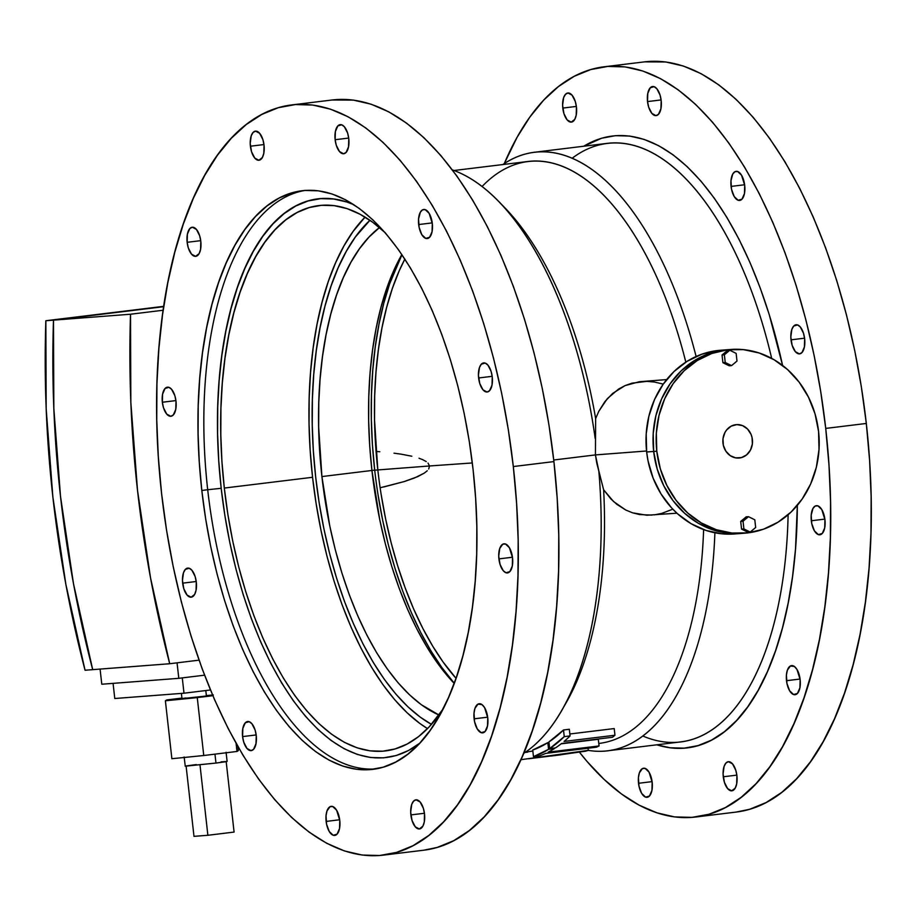 <?xml version="1.0" encoding="UTF-8"?>
<svg xmlns="http://www.w3.org/2000/svg" width="917" height="917" viewBox="0 0 917 917"><rect width="100%" height="100%" fill="white"/><g stroke="black" fill="none" stroke-linecap="round" stroke-linejoin="round"><path stroke-width="1.38" d="M656.801 744.81A308.215 143.74 -97 0 0 797.343 505.347L795.52 548.928L792.54 576.564L788.196 602.893L782.522 627.675L775.564 650.669L767.403 671.657L758.107 690.421L747.768 706.801L736.477 720.624L724.361 731.766L711.523 740.111L698.101 745.59L684.208 748.146L669.983 747.756L656.801 744.81M607.547 750.817A301.51 140.622 83 0 1 588.29 750.37A301.51 140.622 -97 0 0 714.893 532.777A301.51 140.622 83 0 1 607.547 750.817L680.506 741.922A301.51 140.622 -97 0 0 788.116 514.735A301.51 140.622 83 0 1 642.76 735.973M734.689 533.958L721.839 533.82L706.079 530.462L691.143 523.71L677.606 513.818L671.531 507.812L661.042 493.965L653.11 478.135L648.044 460.907L646.657 451.989L653.672 451.451L646.657 451.989A92.124 81.475 85.6 0 0 734.597 533.969L741.612 533.43A92.124 81.475 -94.4 0 1 653.672 451.451A92.124 81.475 -94.4 0 1 727.513 349.709A92.124 81.475 85.6 0 0 653.672 451.451L657.225 469.114L663.759 485.723L673.009 500.636L684.621 513.279L698.158 523.171L713.094 529.923L728.855 533.281L741.704 533.419L728.855 533.281L713.094 529.923L698.158 523.171L684.621 513.279L673.009 500.636L663.759 485.723L657.225 469.114L655.059 460.368L653.672 451.451L656.79 451.21A92.124 81.475 -94.4 0 1 730.631 349.469A92.124 81.475 -94.4 0 1 818.572 431.46A92.124 81.475 -94.4 0 1 744.73 533.19A92.124 81.475 -94.4 0 1 656.79 451.21L653.672 451.451A92.124 81.475 85.6 0 0 741.612 533.43L744.73 533.19M651.987 515.102L639.562 514.552L632.455 512.786L625.749 510.012L613.576 501.565L603.627 489.781L598.812 470.902A301.51 140.622 83 0 1 561.525 710.79A301.51 140.622 83 0 1 523.618 753.419A301.51 140.622 -97 0 0 598.812 470.902L595.431 454.912L646.542 450.992L595.431 454.912L596.749 463.028L603.627 489.781L610.871 498.917L616.832 504.339L625.749 510.012L632.455 512.786L646.84 515.251L676.918 513.199M242.592 736.592A14.661 6.832 83 0 1 247.636 721.519A14.661 6.832 83 0 1 256.244 735.549L255.098 730.012L251.854 723.673L249.149 721.679L245.297 722.814L242.833 728.419L242.592 736.592L243.739 742.128L246.982 748.467L251.052 750.633L253.539 749.327L255.992 743.721L256.244 735.549A14.661 6.832 83 0 1 251.189 750.622A14.661 6.832 83 0 1 242.592 736.592L256.164 734.941L242.592 736.592M638.53 783.29A14.661 6.832 83 0 1 643.574 768.217A14.661 6.832 83 0 1 652.17 782.235L649.018 772.091L645.075 768.377L642.416 768.584L639.367 772.836L638.427 777.673L638.977 786.121L641.682 793.434L645.625 797.148L649.465 796.013L651.93 790.42L652.17 782.235A14.661 6.832 83 0 1 647.127 797.309A14.661 6.832 83 0 1 638.53 783.29L652.102 781.628L638.53 783.29M326.131 821.426A14.661 6.832 83 0 1 331.175 806.352A14.661 6.832 83 0 1 339.771 820.371L336.619 810.227L332.676 806.513L330.017 806.719L326.968 810.972L326.028 815.809L326.578 824.257L329.283 831.57L333.226 835.284L337.066 834.149L339.531 828.555L339.771 820.371A14.661 6.832 83 0 1 334.728 835.444A14.661 6.832 83 0 1 326.131 821.426L339.703 819.764L326.131 821.426M723.272 776.779A14.661 6.832 83 0 1 728.316 761.706A14.661 6.832 83 0 1 736.913 775.736L735.766 770.2L732.523 763.861L728.453 761.695L725.966 763.001L724.109 766.337L723.077 773.937L724.419 782.316L727.662 788.654L731.72 790.821L735.239 788.081L736.672 783.92L736.913 775.736A14.661 6.832 83 0 1 731.869 790.809A14.661 6.832 83 0 1 723.272 776.779L736.832 775.129L723.272 776.779M410.873 814.915A14.661 6.832 83 0 1 415.917 799.842A14.661 6.832 83 0 1 424.514 813.872L423.367 808.336L420.124 801.997L416.054 799.83L413.567 801.137L411.71 804.473L410.678 812.072L412.02 820.451L415.263 826.79L419.321 828.957L422.84 826.217L424.273 822.045L424.514 813.872A14.661 6.832 83 0 1 419.47 828.945A14.661 6.832 83 0 1 410.873 814.915L424.433 813.264L410.873 814.915M786.511 680.689A14.661 6.832 83 0 1 791.554 665.616A14.661 6.832 83 0 1 800.151 679.646L796.999 669.502L794.431 666.51L790.397 665.983L787.348 670.235L786.408 675.084L786.958 683.52L789.663 690.833L793.606 694.559L797.446 693.424L799.911 687.819L800.151 679.646A14.661 6.832 83 0 1 795.108 694.719A14.661 6.832 83 0 1 786.511 680.689L800.082 679.038L786.511 680.689M474.112 718.825A14.661 6.832 83 0 1 479.155 703.752A14.661 6.832 83 0 1 487.752 717.782L484.6 707.637L482.033 704.646L477.998 704.118L474.949 708.371L474.009 713.208L474.559 721.656L477.264 728.969L481.207 732.683L485.047 731.56L487.512 725.955L487.752 717.782A14.661 6.832 83 0 1 482.709 732.855A14.661 6.832 83 0 1 474.112 718.825L487.684 717.174L474.112 718.825M811.304 520.764A14.661 6.832 83 0 1 816.348 505.691A14.661 6.832 83 0 1 824.945 519.71L821.792 509.565L817.849 505.852L815.19 506.058L812.978 508.419L811.201 515.148L811.751 523.596L814.456 530.909L818.4 534.622L822.251 533.488L824.704 527.894L824.945 519.71A14.661 6.832 83 0 1 819.901 534.783A14.661 6.832 83 0 1 811.304 520.764L824.876 519.102L811.304 520.764M498.905 558.889A14.661 6.832 83 0 1 503.949 543.827A14.661 6.832 83 0 1 512.546 557.845L509.393 547.701L505.45 543.987L502.791 544.194L499.754 548.446L498.722 556.046L500.052 564.425L503.295 570.775L506.001 572.758L509.852 571.623L512.305 566.03L512.546 557.845A14.661 6.832 83 0 1 507.502 572.919A14.661 6.832 83 0 1 498.905 558.889L512.477 557.238L498.905 558.889M791.016 339.84A14.661 6.832 83 0 1 796.059 324.767A14.661 6.832 83 0 1 804.656 338.797L803.51 333.261L800.266 326.922L797.561 324.927L793.709 326.062L791.852 329.386L790.821 336.986L792.15 345.377L795.406 351.715L799.464 353.882L801.951 352.575L804.415 346.97L804.656 338.797A14.661 6.832 83 0 1 799.613 353.87A14.661 6.832 83 0 1 791.016 339.84L804.576 338.178L791.016 339.84M478.617 377.976A14.661 6.832 83 0 1 483.66 362.903A14.661 6.832 83 0 1 492.257 376.933L491.111 371.396L487.867 365.046L485.162 363.063L481.31 364.198L479.453 367.522L478.422 375.122L479.751 383.512L483.007 389.851L487.065 392.017L489.552 390.711L492.016 385.106L492.257 376.933A14.661 6.832 83 0 1 487.214 391.995A14.661 6.832 83 0 1 478.617 377.976L492.177 376.314L478.617 377.976M731.067 186.415A14.661 6.832 83 0 1 736.11 171.341A14.661 6.832 83 0 1 744.707 185.36L741.555 175.216L737.612 171.502L734.953 171.708L732.74 174.07L730.964 180.798L731.514 189.246L734.219 196.559L738.162 200.273L742.002 199.138L744.466 193.544L744.707 185.36A14.661 6.832 83 0 1 739.664 200.433A14.661 6.832 83 0 1 731.067 186.415L744.638 184.753L731.067 186.415M418.668 224.55A14.661 6.832 83 0 1 423.711 209.477A14.661 6.832 83 0 1 432.308 223.496L429.156 213.352L425.213 209.638L422.554 209.844L420.341 212.205L418.565 218.934L419.115 227.382L421.82 234.695L425.763 238.409L429.603 237.274L432.067 231.68L432.308 223.496A14.661 6.832 83 0 1 427.265 238.569A14.661 6.832 83 0 1 418.668 224.55L432.239 222.888L418.668 224.55M647.528 101.581A14.661 6.832 83 0 1 652.583 86.507A14.661 6.832 83 0 1 661.18 100.538L660.034 95.001L656.79 88.662L654.085 86.668L650.233 87.803L647.78 93.408L647.528 101.581L648.674 107.117L651.918 113.456L655.987 115.622L658.475 114.316L660.928 108.71L661.18 100.538A14.661 6.832 83 0 1 656.125 115.611A14.661 6.832 83 0 1 647.528 101.581L661.1 99.93L647.528 101.581M335.129 139.716A14.661 6.832 83 0 1 340.184 124.643A14.661 6.832 83 0 1 348.781 138.673L347.635 133.137L344.391 126.798L341.686 124.804L337.834 125.938L335.381 131.532L335.129 139.716L336.275 145.253L339.519 151.592L343.588 153.758L346.076 152.451L348.529 146.846L348.781 138.673A14.661 6.832 83 0 1 343.726 153.747A14.661 6.832 83 0 1 335.129 139.716L348.701 138.066L335.129 139.716M562.797 108.08A14.661 6.832 83 0 1 567.841 93.007A14.661 6.832 83 0 1 576.438 107.037L575.291 101.5L572.048 95.162L567.978 92.995L565.491 94.302L563.634 97.638L562.602 105.237L563.932 113.616L567.187 119.955L571.245 122.121L574.764 119.382L576.197 115.221L576.438 107.037A14.661 6.832 83 0 1 571.394 122.11A14.661 6.832 83 0 1 562.797 108.08L576.357 106.429L562.797 108.08M250.398 146.216A14.661 6.832 83 0 1 255.442 131.142A14.661 6.832 83 0 1 264.039 145.173L262.892 139.636L259.649 133.297L255.579 131.131L253.092 132.438L251.235 135.773L250.203 143.373L251.533 151.752L254.788 158.091L258.846 160.257L262.365 157.518L263.798 153.357L264.039 145.173A14.661 6.832 83 0 1 258.995 160.246A14.661 6.832 83 0 1 250.398 146.216L263.958 144.565L250.398 146.216M187.148 242.306A14.661 6.832 83 0 1 192.203 227.244A14.661 6.832 83 0 1 200.8 241.263L199.654 235.726L196.41 229.388L192.341 227.221L189.853 228.528L187.4 234.133L187.148 242.306L188.294 247.842L191.538 254.181L195.608 256.347L199.127 253.608L200.559 249.447L200.8 241.263A14.661 6.832 83 0 1 195.757 256.336A14.661 6.832 83 0 1 187.148 242.306L200.72 240.655L187.148 242.306M162.355 402.242A14.661 6.832 83 0 1 167.398 387.169A14.661 6.832 83 0 1 175.995 401.199L174.86 395.663L171.617 389.324L168.911 387.329L165.06 388.464L162.596 394.069L162.355 402.242L163.501 407.778L166.745 414.117L170.814 416.284L173.302 414.977L175.755 409.372L175.995 401.199A14.661 6.832 83 0 1 170.952 416.272A14.661 6.832 83 0 1 162.355 402.242L175.926 400.591L162.355 402.242M182.655 583.166A14.661 6.832 83 0 1 187.698 568.093A14.661 6.832 83 0 1 196.295 582.112L195.149 576.587L191.905 570.236L189.2 568.253L185.349 569.388L183.492 572.712L182.46 580.312L183.801 588.691L187.045 595.041L191.103 597.208L194.622 594.457L196.055 590.296L196.295 582.112A14.661 6.832 83 0 1 191.252 597.185A14.661 6.832 83 0 1 182.655 583.166L196.215 581.504L182.655 583.166M315.677 477.046A268.005 124.999 83 0 1 369.929 220.286L355.269 237.136L346.282 251.384L338.19 267.707L331.094 285.944L325.042 305.946L320.113 327.495L316.331 350.386L313.74 374.411L312.388 399.331L312.25 424.915L313.35 450.9L315.677 477.046L319.208 503.101L323.907 528.811L329.719 553.937L336.608 578.226L344.494 601.449L353.297 623.377L362.937 643.814L373.334 662.544L384.372 679.394L395.949 694.215L407.95 706.835L420.273 717.163L431.471 724.361A268.005 124.999 83 0 1 315.677 477.046A268.005 124.999 83 0 1 369.929 220.286L355.269 237.136L346.282 251.384L338.19 267.707L331.094 285.944L325.042 305.946L320.113 327.495L316.331 350.386L313.74 374.411L312.388 399.331L312.25 424.915L313.35 450.9L315.677 477.046A268.005 124.999 83 0 0 431.471 724.361L420.273 717.163L407.95 706.835L395.949 694.215L384.372 679.394L373.334 662.544L362.937 643.814L353.297 623.377L344.494 601.449L336.608 578.226L329.719 553.937L323.907 528.811L319.208 503.101L315.677 477.046M385.427 232.907L372.795 222.327L359.98 214.2L347.073 208.629L334.224 205.649L321.546 205.305L309.167 207.574L297.188 212.457L285.749 219.897L274.951 229.835L264.898 242.157L255.683 256.749L247.395 273.484L240.116 292.179L233.915 312.674L228.849 334.762L224.974 358.238L222.327 382.859L220.928 408.409L220.802 434.624L221.925 461.262L224.31 488.062L312.559 477.287L310.175 450.488L309.052 423.849L309.178 397.634L310.576 372.084L313.224 347.463L317.099 323.988L322.165 301.899L328.355 281.404L335.633 262.709L343.921 245.974L353.137 231.382L365.069 217.111A274.71 128.116 -97 0 0 312.559 477.287L224.31 488.062A274.71 128.116 83 0 1 318.875 205.568A274.71 128.116 83 0 1 384.808 232.322M420.192 742.896L408.466 750.53L396.213 755.528L383.524 757.855L370.537 757.499L357.366 754.45L344.162 748.731L331.014 740.42L318.084 729.577L305.476 716.315L293.325 700.76L281.737 683.073L270.824 663.404L260.692 641.946L251.441 618.918L243.165 594.537L235.944 569.033L229.835 542.658L224.906 515.652L221.192 488.303L218.75 460.85L217.593 433.558L217.73 406.701L219.163 380.532L221.88 355.303L225.846 331.266L231.027 308.639L237.377 287.64L244.839 268.486L253.321 251.35L262.766 236.391L273.071 223.771L284.132 213.604L295.847 205.97L308.112 200.972L320.801 198.645L333.788 199L346.947 202.049L353.882 204.72A281.404 131.246 -97 0 0 221.192 488.303L207.7 489.735A291.457 135.934 83 0 1 305.086 190.438A291.457 135.934 -97 0 0 207.7 489.735L201.809 490.457A291.457 135.934 83 0 1 302.14 190.736A291.457 135.934 83 0 1 473.092 469.642L469.263 441.306L464.151 413.338L457.824 386.023L450.339 359.602L441.765 334.35L432.194 310.496L421.694 288.282L410.392 267.913L398.391 249.584L385.805 233.468L372.749 219.736L359.349 208.514L345.743 199.895L332.057 193.98L318.417 190.828L304.971 190.449L291.835 192.868L279.135 198.049L266.996 205.947L255.534 216.481L244.862 229.548L235.084 245.034L226.293 262.789L218.567 282.631L211.999 304.375L206.623 327.805L202.519 352.713L199.711 378.836L198.221 405.944L198.083 433.752L199.276 462.019L201.809 490.457L205.649 518.793L210.75 546.75L217.077 574.065L224.573 600.486L233.136 625.738L242.718 649.591L253.207 671.806L264.509 692.175L276.51 710.503L289.107 726.619L302.163 740.351L315.551 751.573L329.169 760.193L342.855 766.108L356.484 769.26L369.941 769.638L383.077 767.22L395.777 762.038L407.916 754.152L419.367 743.607L430.039 730.54L439.816 715.054L448.608 697.298L456.334 677.457L462.913 655.712L468.278 632.283L472.393 607.375L475.201 581.252L476.68 554.155L476.829 526.335L475.625 498.069L473.092 469.642A291.457 135.934 83 0 1 372.772 769.363A291.457 135.934 83 0 1 201.809 490.457L207.7 489.735A291.457 135.934 -97 0 0 375.706 768.927A291.457 135.934 83 0 1 207.7 489.735L221.192 488.303A281.404 131.246 -97 0 0 419.631 743.332M383.249 855.148L423.837 850.197A377.896 176.247 -97 0 0 553.914 461.595L513.314 466.547A377.896 176.247 83 0 1 383.249 855.148A377.896 176.247 83 0 1 161.587 493.541A377.896 176.247 83 0 1 291.663 104.939A377.896 176.247 83 0 1 513.314 466.547L553.914 461.595L548.939 424.858L542.314 388.602L534.118 353.183L524.409 318.933L513.291 286.196L500.877 255.27L487.271 226.465L472.622 200.044L457.056 176.282L440.733 155.397L423.803 137.584L406.437 123.038L388.797 111.863L371.053 104.194L353.377 100.102L332.114 99.999M502.527 205.465A293.131 136.713 83 0 1 595.637 418.576L595.431 454.912L553.73 460.002L595.431 454.912L595.637 418.576A293.131 136.713 -97 0 0 505.611 208.583L499.433 202.176A301.51 140.622 83 0 1 595.179 438.532A301.51 140.622 -97 0 0 452.39 169.909A301.51 140.622 83 0 1 499.433 202.176M695.648 817.024L736.236 812.061A377.896 176.247 -97 0 0 866.313 423.459L825.724 428.411A377.896 176.247 83 0 1 695.648 817.024A377.896 176.247 83 0 1 579.372 752.112L587.167 761.603L604.097 779.416L621.462 793.962L639.103 805.137L656.847 812.806L674.522 816.898L691.968 817.379L709.001 814.25L725.473 807.533L741.211 797.297L756.067 783.634L769.902 766.692L782.579 746.61L793.973 723.593L803.991 697.871L812.519 669.674L819.477 639.287L824.807 607.008L828.452 573.125L830.366 537.992L830.561 501.92L829.002 465.286L825.724 428.411L866.313 423.459L861.338 386.722L854.713 350.466L846.517 315.047L836.808 280.797L825.69 248.06L813.276 217.134L799.67 188.329L785.021 161.908L769.455 138.146L753.132 117.261L736.202 99.46L718.836 84.903L701.196 73.727L683.452 66.058L665.776 61.966L644.513 61.863M672.803 509.176L661.673 513.428L654.234 514.884M599.179 743.412A293.131 136.713 -97 0 0 703.614 529.602A293.131 136.713 83 0 1 598.778 743.458L599.179 743.412M561.525 710.79L565.972 703.075A293.131 136.713 -97 0 0 603.627 489.781A293.131 136.713 83 0 1 563.737 706.847M547.827 742.655L548.985 742.506L547.827 742.655L548.584 749.315A293.131 136.713 83 0 1 533.476 756.674L539.288 755.963A293.131 136.713 -97 0 0 545.604 753.407L596.486 747.195A293.131 136.713 -97 0 0 599.065 745.945L548.183 752.158A293.131 136.713 -97 0 0 554.395 748.604L548.584 749.315L547.827 742.655A293.131 136.713 -97 0 1 532.731 750.026L547.827 742.655M561.147 743.825L598.308 739.285L599.065 745.945L598.308 739.285L561.147 743.825M525.074 752.456L527.653 752.135M563.508 729.978L569.319 729.267L570.065 735.927L564.253 736.626A293.131 136.713 83 0 1 549.661 748.604L555.484 747.894A293.131 136.713 -97 0 0 561.594 743.481L612.464 737.268A293.131 136.713 -97 0 0 614.952 735.228L564.081 741.44A293.131 136.713 -97 0 0 570.065 735.927L569.319 729.267L563.508 729.978L564.253 736.626L563.508 729.978A293.131 136.713 -97 0 1 548.916 741.945L563.508 729.978M569.847 733.99L614.207 728.568L614.952 735.228L614.207 728.568L569.847 733.99M482.09 186.495A293.131 136.713 83 0 1 685.813 362.146A293.131 136.713 -97 0 0 528.146 161.461L454.03 170.505M696.106 356.507A301.51 140.622 -97 0 0 502.825 164.544A301.51 140.622 83 0 1 534.485 152.245A301.51 140.622 83 0 1 696.106 356.507M736.099 812.084L749.602 809.298L766.062 802.581L781.8 792.345L796.655 778.682L810.49 761.729L823.168 741.647L834.573 718.641L844.58 692.908L853.108 664.722L860.077 634.335L865.396 602.045L869.041 568.173L870.967 533.029L871.15 496.968L869.591 460.323L866.313 423.459A377.896 176.247 -97 0 0 644.651 61.852L604.062 66.803A377.896 176.247 83 0 1 825.724 428.411L820.738 391.674L814.124 355.418L805.917 319.999L796.22 285.76L785.101 253.012L772.676 222.086L759.081 193.281L744.432 166.871L728.866 143.109L712.543 122.213L695.613 104.412L678.248 89.855L660.595 78.69L642.851 71.022L625.176 66.918L607.742 66.437L590.697 69.566L574.237 76.283L558.499 86.519L543.643 100.182L529.808 117.135L517.131 137.218L504.281 163.581A377.896 176.247 83 0 1 604.062 66.803M782.579 365.436L769.225 314.554L760.159 287.846L750.037 262.617L738.942 239.131L726.986 217.581L714.297 198.198L700.978 181.165L687.177 166.642L673.009 154.767L658.624 145.665L644.147 139.407L629.727 136.071L615.502 135.67L601.609 138.226L583.728 146.239A308.215 143.74 -97 0 1 782.579 365.436M572.231 158.194A301.51 140.622 83 0 1 771.678 358.387A301.51 140.622 -97 0 0 607.432 143.339L534.485 152.245M666.659 379.581L639.287 381.736L625.062 385.621L612.671 393.404L604.933 401.554L598.801 411.286L595.637 418.576L598.801 411.286L607.329 398.643L618.585 389.06L625.062 385.621L632.019 383.157L646.84 381.357L654.474 382.034L663.255 384.12M423.7 850.219L437.203 847.434L453.663 840.717L469.401 830.481L484.256 816.818L498.091 799.865L510.769 779.782L522.174 756.777L532.181 731.044L540.709 702.858L547.678 672.47L552.997 640.181L556.642 606.309L558.568 571.165L558.751 535.104L557.192 498.458L553.914 461.595A377.896 176.247 -97 0 0 332.252 99.976L291.663 104.939M161.587 493.541L158.309 456.677L156.75 420.032L156.933 383.971L158.859 348.827L162.504 314.955L167.822 282.665L174.792 252.278L183.32 224.092L193.327 198.359L204.732 175.353L217.409 155.271L231.244 138.318L246.1 124.655L261.838 114.419L278.298 107.702L295.343 104.572L312.777 105.054L330.452 109.157L348.196 116.826L365.849 127.99L383.214 142.548L400.144 160.349L416.467 181.234L432.033 205.007L446.682 231.416L460.277 260.222L472.702 291.147L483.821 323.884L493.518 358.134L501.725 393.553L508.339 429.809L513.314 466.547L516.603 503.422L518.162 540.056L517.967 576.128L516.053 611.261L512.408 645.144L507.078 677.422L500.12 707.809L491.592 736.007L481.574 761.729L470.18 784.746L457.503 804.817L443.668 821.77L428.812 835.433L413.074 845.669L396.603 852.386L379.569 855.515L362.123 855.034L344.448 850.942L326.704 843.273L309.063 832.097L291.698 817.54L274.768 799.739L258.445 778.854L242.879 755.092L228.23 728.671L214.624 699.866L202.21 668.94L191.091 636.203L181.383 601.953L173.187 566.534L166.562 530.278L161.587 493.541M224.31 488.062L227.932 514.769L232.746 541.122L238.707 566.866L245.767 591.763L253.849 615.571L262.87 638.049L272.762 658.991L283.41 678.19L294.724 695.464L306.587 710.652L318.898 723.593L331.518 734.173L344.345 742.3L357.252 747.871L370.101 750.851L382.779 751.195L395.158 748.925L407.137 744.042L418.576 736.603L429.374 726.665L443.003 709.105A274.71 128.116 83 0 1 385.449 750.931A274.71 128.116 83 0 1 224.31 488.062M312.559 477.287A274.71 128.116 -97 0 0 427.505 728.614L419.768 723.41L407.148 712.818L394.837 699.877L382.974 684.69L371.66 667.416L361.011 648.216L351.119 627.274L342.087 604.796L334.017 581L326.956 556.103L320.996 530.347L316.182 503.995L312.559 477.287M730.631 349.469L720.498 350.248A92.124 81.475 85.6 0 0 646.657 451.989L646.198 433.936L648.881 416.203L654.578 399.468L663.083 384.361L674.064 371.488L687.108 361.321L701.7 354.26L717.277 350.569M727.605 349.709L716.418 351.44L708.715 353.721L694.123 360.782L681.079 370.949L670.098 383.822L661.593 398.929L655.896 415.665L653.213 433.397L653.672 451.451L653.213 433.397L655.896 415.665L661.593 398.929L670.098 383.822L681.079 370.949L694.123 360.782L708.715 353.721L716.418 351.44L727.605 349.709M585.424 751.206A293.131 136.713 -97 0 0 588.29 750.381L520.867 759.7L588.29 750.381L588.049 748.226L588.29 750.381A293.131 136.713 -97 0 1 585.424 751.206L562.889 754.427L585.424 751.206M528.524 758.783L555.668 755.39A293.131 136.713 83 0 1 552.71 755.826L558.522 755.115A293.131 136.713 -97 0 0 562.889 754.427L558.487 755.127M552.71 755.826A293.131 136.713 83 0 1 550.704 756.044A293.131 136.713 83 0 0 555.668 755.39L534.508 758.038M532.846 751.012L525.487 752.169M596.486 747.195A293.131 136.713 -97 0 0 599.065 745.945L548.183 752.158A293.131 136.713 -97 0 0 554.395 748.604L548.584 749.315L533.476 756.674L532.731 750.026L533.476 756.674L539.288 755.963A293.131 136.713 -97 0 0 545.604 753.407L596.486 747.195M612.464 737.268A293.131 136.713 -97 0 0 614.952 735.228L564.081 741.44A293.131 136.713 -97 0 0 570.065 735.927L564.253 736.626L549.661 748.604L548.916 741.945L549.661 748.604L555.484 747.894A293.131 136.713 -97 0 0 561.594 743.481L612.464 737.268M377.804 469.745A254.605 118.751 83 0 1 404.867 259.075L399.193 270.87L392.453 288.202L386.699 307.195L382.011 327.667L378.423 349.423L375.97 372.245L374.675 395.915L374.549 420.215L377.804 469.745M401.967 254.708A261.311 121.869 -97 0 0 374.686 469.985L372.417 444.493L371.351 419.149L371.477 394.218L372.806 369.918L375.317 346.488L379.008 324.171L383.822 303.16L389.714 283.662L401.967 254.708M321.913 476.565A254.605 118.751 83 0 1 379.455 227.565L368.852 237.239L359.533 248.656L350.982 262.182L343.302 277.691L336.562 295.022L330.808 314.015L326.12 334.487L322.532 356.243L320.079 379.065L318.784 402.746L318.657 427.047L321.913 476.565L329.73 525.75L335.255 549.615L341.8 572.689L349.285 594.755L357.653 615.582L366.811 634.988L376.692 652.789L387.169 668.802L398.173 682.878L409.578 694.868L421.281 704.68L438.956 714.996A254.605 118.751 83 0 1 321.913 476.565L371.924 470.467L321.913 476.565M401.852 254.559A254.605 118.751 -97 0 0 371.924 470.467A254.605 118.751 -97 0 0 454.213 683.417L437.18 662.693L426.692 646.68L416.822 628.89L407.664 609.484L399.296 588.645L391.8 566.58L385.266 543.506L379.741 519.641L371.924 470.467L369.711 445.628L368.668 420.937L368.794 396.637L370.09 372.967L372.543 350.134L376.13 328.389L380.819 307.917L386.561 288.924L393.313 271.581L401.852 254.559M374.709 470.18A261.311 121.869 -97 0 0 454.27 683.245L441.662 667.278L430.898 650.841L420.765 632.581L411.366 612.659L402.781 591.282L395.089 568.632L388.384 544.95L382.71 520.455L378.136 495.386M381.163 494.504L385.621 518.93L391.146 542.795L397.691 565.869L405.176 587.923L413.544 608.762L422.703 628.168L432.583 645.969L443.06 661.982L456.036 678.316A254.605 118.751 83 0 1 377.827 469.951M429.523 465.974L371.924 470.398L429.523 465.974L428.709 469.023L429.523 465.974L472.312 462.959L429.523 465.974L428.033 463.085L429.523 465.974M427.276 470.753L424.158 473.195L427.276 470.753M417.625 476.657L424.158 473.195L414.301 478.055L404.202 481.574L417.625 476.657M380.131 487.764L404.202 481.574L383.764 486.961M426.233 461.583L422.622 459.623L426.233 461.583M419.012 458.236L422.622 459.623L419.012 458.236M411.825 456.219L401.119 454.167L411.825 456.219M394.001 453.181L401.119 454.167L394.001 453.181M379.81 451.749L376.073 451.462M656.79 451.21L656.343 433.156L659.014 415.424L664.71 398.689L673.216 383.581L684.197 370.709L697.241 360.541L711.833 353.481L727.41 349.79L743.389 349.629L759.15 352.988L774.086 359.739L787.623 369.62L799.234 382.263L808.485 397.176L815.018 413.785L818.572 431.46L819.019 449.502L816.348 467.234L810.651 483.981L802.146 499.077L791.165 511.961L778.12 522.128L763.529 529.189L747.951 532.869L731.972 533.041L716.211 529.682L701.276 522.931L687.739 513.039L676.127 500.395L666.877 485.483L660.343 468.874L656.79 451.21M750.461 450.087A16.747 14.81 -94.4 0 1 738.964 458.03A16.747 14.81 -94.4 0 1 725.141 449.995A16.747 14.81 -94.4 0 1 724.9 432.572A16.747 14.81 -94.4 0 1 736.397 424.628A16.747 14.81 -94.4 0 1 750.221 432.664A16.747 14.81 -94.4 0 1 750.461 450.087L746.61 454.878L741.406 457.617L735.629 457.858L730.161 455.6L725.84 451.164L723.33 445.226L722.997 438.704L724.9 432.572L726.608 429.958L731.227 426.13L736.832 424.605L742.564 425.626L747.55 429.041L751.034 434.337L752.032 437.432L752.364 443.966L750.461 450.087M130.512 314.233L53.484 320.136A1086.588 960.97 85.6 0 0 92.697 669.651L169.714 663.736A1086.588 960.97 -94.4 0 1 130.512 314.233L163.157 310.244L130.512 314.233L130.844 402.471L137.527 490.526L150.514 577.802L169.714 663.736L92.697 669.651A1086.576 960.959 -94.4 0 1 53.484 320.136L130.512 314.233M199.035 660.16L169.714 663.736L199.035 660.16L177.061 662.842L178.804 678.316L204.548 675.176L178.804 678.316L177.061 662.842L199.035 660.16M163.685 306.691L53.484 320.136L53.828 408.386L60.511 496.429L73.498 583.716L92.697 669.651L85.052 670.235L92.697 669.651L73.498 583.716L60.511 496.429L53.828 408.386L53.484 320.136L45.85 320.732A1086.576 960.959 85.6 0 0 85.052 670.235L65.852 584.301L52.865 497.014L46.182 408.971L45.85 320.732L163.685 306.691M101.787 684.231L178.804 678.316L101.787 684.231L100.079 669.089L101.787 684.231M113.078 683.36L114.774 698.513L113.078 683.36M210.429 689.974L183.996 693.206L182.277 677.892L183.996 693.206L114.774 698.513L183.996 693.206L210.429 689.974M163.73 306.335L45.85 320.732L163.73 306.335M746.151 516.856L740.695 521.418L741.566 529.109L747.882 532.238L741.566 529.109L743.905 528.926L750.221 532.055L747.882 532.238L750.221 532.055L755.665 527.493L754.806 519.801L748.49 516.684L746.151 516.856L748.49 516.684L743.034 521.246L740.695 521.418L746.151 516.856M740.695 521.418L743.034 521.246L743.905 528.926L741.566 529.109L740.695 521.418M743.905 528.926L750.221 532.055L755.665 527.493L754.806 519.801L748.49 516.684L743.034 521.246L743.905 528.926M727.479 350.432L722.034 354.994L722.894 362.673L729.21 365.803L722.894 362.673L725.232 362.502L731.548 365.619L729.21 365.803L731.548 365.619L737.004 361.057L736.133 353.377L729.817 350.248L727.479 350.432L729.817 350.248L724.373 354.81L722.034 354.994L727.479 350.432M722.034 354.994L724.373 354.81L725.232 362.502L722.894 362.673L722.034 354.994M725.232 362.502L731.548 365.619L737.004 361.057L736.133 353.377L729.817 350.248L724.373 354.81L725.232 362.502M181.394 693.401L181.979 698.605L206.417 696.141L205.786 690.535L206.417 696.141L213.271 695.246M185.165 766.165L215.965 763.059L214.968 754.141L215.965 763.059L185.268 766.188L184.145 757.006M197.258 697.596L165.381 700.794L166.745 699.935L181.91 698.089L166.745 699.935L165.381 700.794L212.824 695.694L197.258 697.596L203.757 755.516L171.88 758.714L165.381 700.794L171.88 758.714L203.757 755.516L197.258 697.596M185.784 697.975L182.059 698.559M182.047 698.628L212.675 695.327M213.329 694.937L206.52 695.579M185.589 766.039L196.318 764.56M226.19 761.683L215.965 763.059L227.118 761.454L226.19 761.683L234.087 832.074L226.19 761.683M221.031 761.867L227.118 761.465L226.086 752.307M236.999 751.459L203.757 755.516L236.999 751.459L236.093 743.378L236.999 751.459L238.351 750.599L237.904 746.61L238.351 750.599L236.999 751.459M199.986 764.881L207.884 835.284L193.991 836.35L186.117 766.176L193.991 836.35L207.884 835.284L199.986 764.881M234.087 832.074L207.884 835.284L234.087 832.074"/></g></svg>
